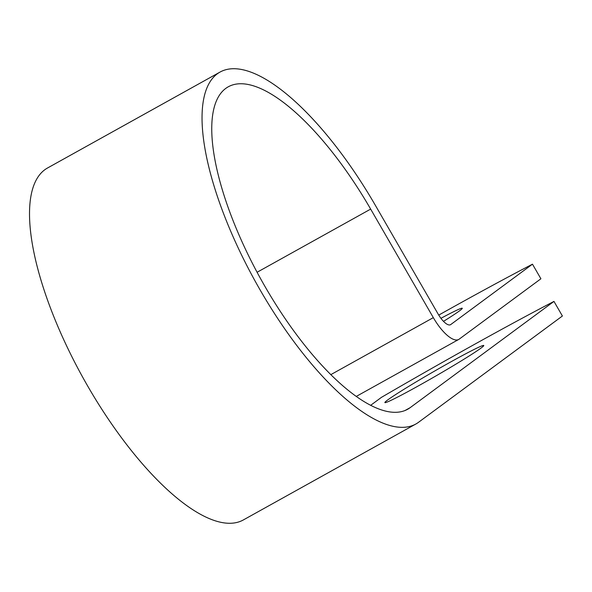 <?xml version="1.0" encoding="UTF-8"?>
<svg xmlns="http://www.w3.org/2000/svg" width="592" height="592" viewBox="0 0 592 592"><rect width="100%" height="100%" fill="white"/><g stroke="black" fill="none" stroke-linecap="round" stroke-linejoin="round"><path stroke-width="0.89" d="M418.019 386.088A57.091 2.435 150 0 1 384.881 402.59A57.091 2.435 150 0 1 450.638 361.993A57.091 2.435 150 0 1 483.775 345.491A57.091 2.435 150 0 1 418.019 386.088M438.746 315.092A246.094 10.501 -30 0 1 532.474 264.18L540.903 278.78L459.163 339.164A32.908 11.603 -119.1 0 1 458.711 339.453A32.908 11.603 -119.1 0 1 433.322 317.638L370.659 209.102A184.504 65.046 60.9 0 0 228.29 86.787A184.504 65.046 60.9 0 0 261.116 279.646A184.504 65.046 60.9 0 0 407.629 409.279A184.504 65.046 60.9 0 0 410.13 407.673L553.971 301.409A246.094 10.501 -30 0 0 381.455 397.343L370.636 405.342M443.497 321.352A57.091 2.435 -30 0 0 462.278 308.262A57.091 2.435 -30 0 0 440.929 318.311M532.474 264.18L450.727 324.564A16.028 5.654 -119.1 0 1 450.512 324.705A16.028 5.654 -119.1 0 1 438.139 314.078L375.483 205.542A201.376 70.996 60.9 0 0 220.091 72.039A201.376 70.996 60.9 0 0 255.922 282.532A201.376 70.996 60.9 0 0 415.836 424.027A201.376 70.996 60.9 0 0 418.559 422.274L562.4 316.01L553.971 301.409M220.091 72.039L47.575 167.973A201.376 70.996 60.9 0 0 83.398 378.473A201.376 70.996 60.9 0 0 243.319 519.961L415.836 424.027M410.13 407.673L404.943 410.552M450.727 324.564L450.283 324.816M370.659 209.102L257.091 272.261M433.322 317.638L330.795 374.655M458.711 339.453L356.221 396.448"/></g></svg>
